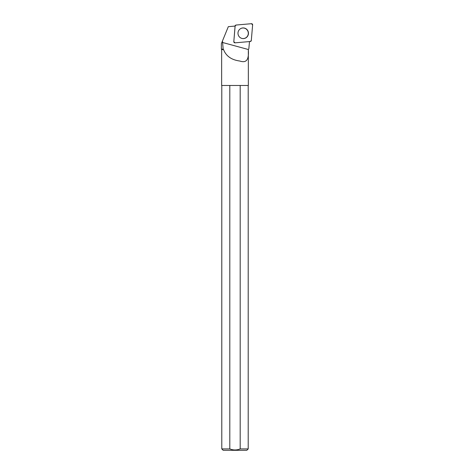 <?xml version="1.0" encoding="UTF-8"?>
<svg xmlns="http://www.w3.org/2000/svg" width="474" height="474" viewBox="0 0 474 474"><rect width="100%" height="100%" fill="white"/><g stroke="black" fill="none" stroke-linecap="round" stroke-linejoin="round"><path stroke-width="0.71" d="M234.743 26.1L235.436 25.365A1.102 1.084 85 0 0 235.128 26.04L233.812 41.641A1.102 1.084 85 0 0 234.986 42.838L250.319 41.499A1.102 1.084 85 0 0 251.303 40.497L252.624 24.897A1.102 1.084 85 0 0 251.445 23.7L236.111 25.039A1.102 1.084 85 0 0 235.436 25.365M246.918 29.501A5.338 5.244 85 0 0 240.851 28.499A5.338 5.244 85 0 0 241.716 38.376A5.338 5.244 85 0 0 246.918 29.501M233.812 41.641L235.086 26.07L228.32 26.663L222.454 40.995L223.171 49.13L221.376 49.13L221.376 43.626L221.376 49.13L221.654 49.61L223.562 49.61L223.171 49.13M221.654 49.61L221.654 85.474L248.34 85.474L248.329 49.61L248.838 48.733L249.496 41.57M249.502 41.487L248.838 48.733L248.34 49.61M222.454 40.995L221.376 43.626M248.329 49.61C248.886 57.792 247.689 63.694 239.797 61.028C231.472 59.908 226.062 56.104 223.562 49.61M221.791 85.474L221.791 448.914L229.807 448.914C233.267 450.306 236.722 450.306 240.182 448.914L248.204 448.914L248.204 85.474M229.807 85.474L229.807 448.914M240.182 448.914L240.182 85.474M221.791 448.914L223.177 450.3L246.812 450.3L248.204 448.914M241.663 38.364A5.291 5.202 85 0 0 248.281 32.825A5.291 5.202 85 0 0 240.804 28.523M236.117 25.039L235.128 26.046L233.812 41.635L234.991 42.838L250.313 41.499L251.303 40.491L252.624 24.903L251.439 23.7L236.117 25.039M248.376 49.521L222.466 42.464"/></g></svg>
